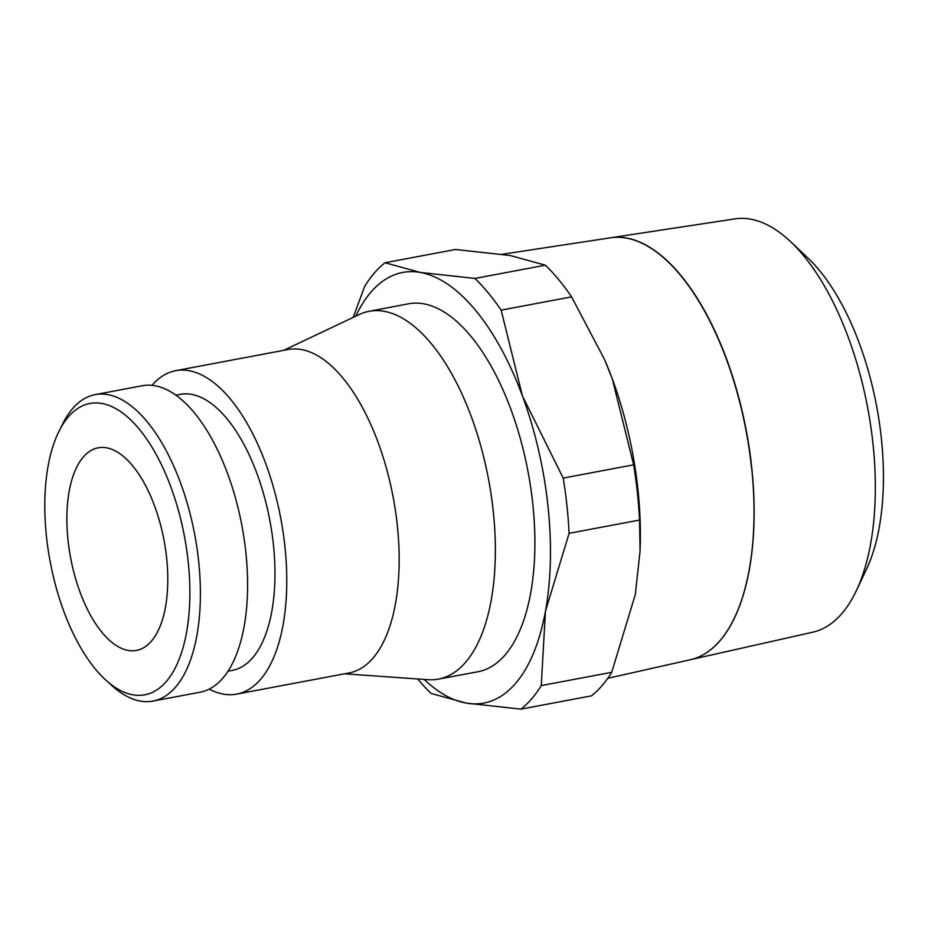 <?xml version="1.0" encoding="UTF-8"?>
<svg xmlns="http://www.w3.org/2000/svg" width="928" height="928" viewBox="0 0 928 928"><rect width="100%" height="100%" fill="white"/><g stroke="black" fill="none" stroke-linecap="round" stroke-linejoin="round"><path stroke-width="1.39" d="M105.873 680.131L112.021 685.699A155.939 71.885 -100.7 0 0 152.923 701.092A155.939 71.885 -100.7 0 0 198.604 560.86A155.939 71.885 -100.7 0 0 95.224 394.597A155.939 71.885 -100.7 0 0 62.721 423.818L59.021 431.23A148.202 68.324 -100.7 0 0 46.493 536.744A148.202 68.324 -100.7 0 0 105.873 680.131A148.202 68.324 -100.7 0 0 188.164 561.486A148.202 68.324 -100.7 0 0 132.472 421.625A148.202 68.324 -100.7 0 0 59.021 431.23M152.923 701.092L200.123 692.207A155.939 71.885 -100.7 0 0 245.804 551.986A155.939 71.885 -100.7 0 0 142.436 385.712L95.224 394.597M227.94 671.234L232.197 670.434A140.476 64.763 -100.7 0 0 273.354 544.11A140.476 64.763 -100.7 0 0 180.229 394.342L175.972 395.142M209.206 689.11A164.569 75.876 -100.7 0 0 236.652 694.121L349.056 672.962A164.569 75.876 -100.7 0 0 397.265 524.97A164.569 75.876 -100.7 0 0 288.167 349.496L175.775 370.655A164.569 75.876 -100.7 0 0 152.018 385.306M236.652 694.121A164.569 75.876 -100.7 0 0 284.873 546.128A164.569 75.876 -100.7 0 0 175.775 370.655M344.555 673.809L427.959 679.69A187.131 86.269 -100.7 0 0 438.306 679.122A187.131 86.269 -100.7 0 0 493.209 510.829A187.131 86.269 -100.7 0 0 369.077 311.309A187.131 86.269 -100.7 0 0 359.229 314.546L283.678 350.343M438.306 679.122L477.804 671.768A187.224 86.316 -100.7 0 0 532.742 503.394A187.224 86.316 -100.7 0 0 408.54 303.792L369.077 311.309M424.131 679.424A219.089 101.001 -100.7 0 0 466.274 703.111A219.089 101.001 -100.7 0 0 545.444 611.274A219.089 101.001 -100.7 0 0 547.972 506.062A219.089 101.001 -100.7 0 0 522.441 395.943A219.089 101.001 -100.7 0 0 420.245 272.426A219.089 101.001 -100.7 0 0 355.76 316.181M541.268 685.572L545.444 611.274L569.108 533.322A238.415 109.91 -100.7 0 0 566.95 505.841A238.415 109.91 -100.7 0 0 563.203 478.082L633.638 464.824A238.415 109.91 79.3 0 1 637.385 492.582A238.415 109.91 79.3 0 1 639.543 520.063L640.065 550.93L635.355 594.361L611.703 672.313A238.415 109.91 79.3 0 1 591.391 695.872L520.956 709.131A238.415 109.91 -100.7 0 0 541.268 685.572L611.703 672.313M640.065 550.93L640.169 547.949A219.089 101.001 -100.7 0 0 637.884 489.137A219.089 101.001 -100.7 0 0 612.341 379.018A219.089 101.001 -100.7 0 0 604.812 360.11A219.089 101.001 -100.7 0 0 604.72 359.902M639.543 520.063L569.108 533.322M607.759 678.298L690.223 659.762A214.728 98.994 -100.7 0 0 751.564 466.981M690.328 659.727L812.858 632.165A210.308 96.953 -100.7 0 0 856.312 590.718L866.474 569.258A187.549 86.466 -100.7 0 0 881.298 437.854A187.549 86.466 -100.7 0 0 807.894 257.996L790.621 241.698A210.308 96.953 -100.7 0 0 735.069 218.869L610.902 237.742A214.728 98.994 79.3 0 1 751.668 466.958A214.728 98.994 79.3 0 1 690.328 659.727A214.728 98.994 79.3 0 1 690.281 659.738M856.312 590.718A210.308 96.953 -100.7 0 0 872.935 443.375A210.308 96.953 -100.7 0 0 790.621 241.698M166.611 557.728A103.101 47.537 79.3 0 1 136.404 650.435A103.101 47.537 79.3 0 1 68.057 540.514A103.101 47.537 79.3 0 1 98.264 447.795A103.101 47.537 79.3 0 1 166.611 557.728M751.448 467.004A214.728 98.994 -100.7 0 0 610.682 237.788L502.35 254.249M417.739 678.971A238.415 109.91 -100.7 0 0 431.056 693.425L466.274 703.111L520.956 709.131M545.374 265.188A238.415 109.91 79.3 0 1 571.578 296.867L501.143 310.126A238.415 109.91 -100.7 0 0 474.927 278.446L545.374 265.188L510.156 255.502L455.474 249.481L385.027 262.752A238.415 109.91 -100.7 0 0 364.716 286.3L353.185 317.411M571.578 296.867L604.615 359.67L612.341 379.018L633.638 464.824M563.203 478.082L522.441 395.943L501.143 310.126M474.927 278.446L420.245 272.426L385.027 262.752"/></g></svg>
